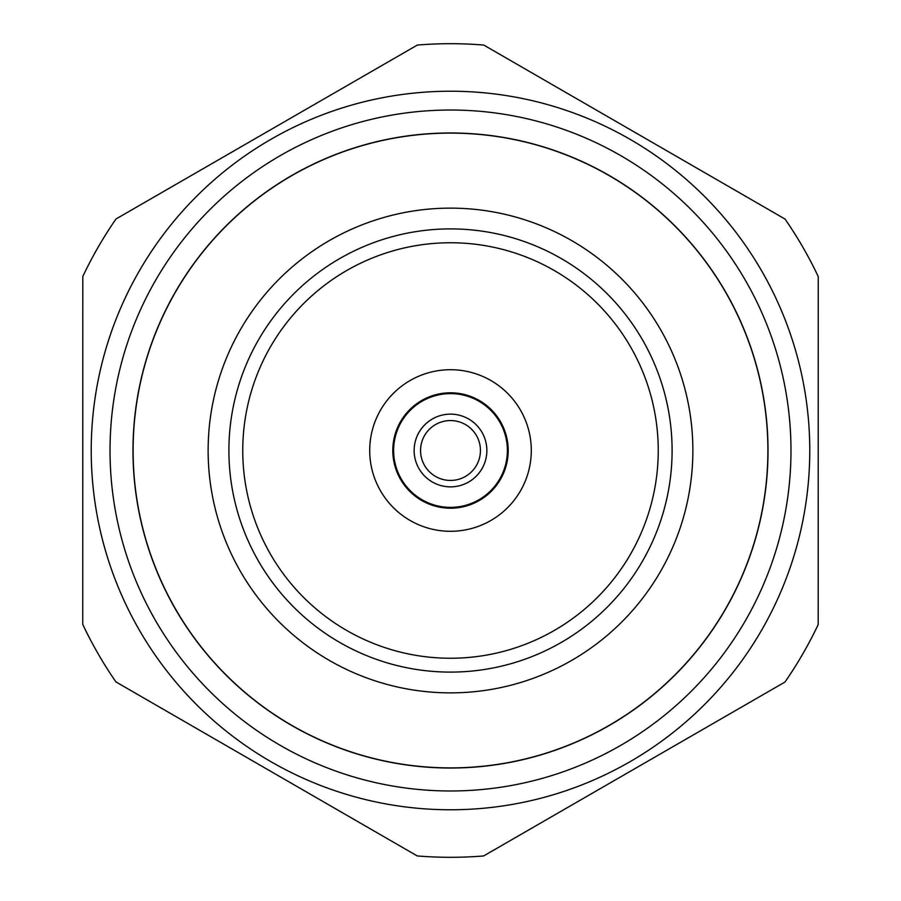<?xml version="1.0" encoding="UTF-8"?>
<svg xmlns="http://www.w3.org/2000/svg" width="901" height="901" viewBox="0 0 901 901"><rect width="100%" height="100%" fill="white"/><g stroke="black" fill="none" stroke-linecap="round" stroke-linejoin="round"><path stroke-width="1.35" d="M809.774 450.5A359.274 359.274 0 0 0 450.5 91.226A359.274 359.274 0 0 0 91.226 450.5A359.274 359.274 0 0 0 450.5 809.774A359.274 359.274 0 0 0 809.774 450.5M818.221 450.5L818.254 276.584A406.801 406.801 0 0 0 785.064 219.078L483.758 45.061A406.801 406.801 0 0 0 417.366 45.05L116.004 218.977A406.801 406.801 0 0 0 82.802 276.472L82.746 624.416A406.801 406.801 0 0 0 115.936 681.922L417.242 855.939A406.801 406.801 0 0 0 483.634 855.95L784.996 682.023A406.801 406.801 0 0 0 818.198 624.528L818.221 450.5M790.977 450.5A340.477 340.477 0 0 0 450.5 110.023A340.477 340.477 0 0 0 110.023 450.5A340.477 340.477 0 0 0 450.5 790.977A340.477 340.477 0 0 0 790.977 450.5M768.024 450.5A317.524 317.524 0 0 1 450.5 768.024A317.524 317.524 0 0 1 132.976 450.5A317.524 317.524 0 0 1 450.5 132.976A317.524 317.524 0 0 1 768.024 450.5M133.111 450.5A317.389 317.389 0 0 0 450.5 767.889A317.389 317.389 0 0 0 767.889 450.5A317.389 317.389 0 0 0 450.5 133.111A317.389 317.389 0 0 0 133.111 450.5M228.899 450.5A221.601 221.601 0 0 0 450.5 672.101A221.601 221.601 0 0 0 672.101 450.5A221.601 221.601 0 0 0 450.5 228.899A221.601 221.601 0 0 0 228.899 450.5M242.752 450.5A207.748 207.748 0 0 0 450.5 658.248A207.748 207.748 0 0 0 658.248 450.5A207.748 207.748 0 0 0 450.5 242.752A207.748 207.748 0 0 0 242.752 450.5M692.869 450.5A242.369 242.369 0 0 0 450.5 208.131A242.369 242.369 0 0 0 208.131 450.5A242.369 242.369 0 0 0 450.5 692.869A242.369 242.369 0 0 0 692.869 450.5M392.825 448.687A57.709 57.709 0 0 0 448.687 508.175A57.709 57.709 0 0 0 508.175 452.313A57.709 57.709 0 0 0 452.313 392.825A57.709 57.709 0 0 0 392.825 448.687M531.252 453.034A80.786 80.786 0 0 0 453.034 369.748A80.786 80.786 0 0 0 369.748 447.966A80.786 80.786 0 0 0 447.966 531.252A80.786 80.786 0 0 0 531.252 453.034M480.424 451.435A29.936 29.936 0 0 0 451.435 420.576A29.936 29.936 0 0 0 420.576 449.565A29.936 29.936 0 0 0 449.565 480.424A29.936 29.936 0 0 0 480.424 451.435M414.156 449.362A36.367 36.367 0 0 0 449.362 486.844A36.367 36.367 0 0 0 486.844 451.638A36.367 36.367 0 0 0 451.638 414.156A36.367 36.367 0 0 0 414.156 449.362M393.647 448.721A56.887 56.887 0 0 0 448.721 507.353A56.887 56.887 0 0 0 507.353 452.279A56.887 56.887 0 0 0 452.279 393.647A56.887 56.887 0 0 0 393.647 448.721"/></g></svg>
